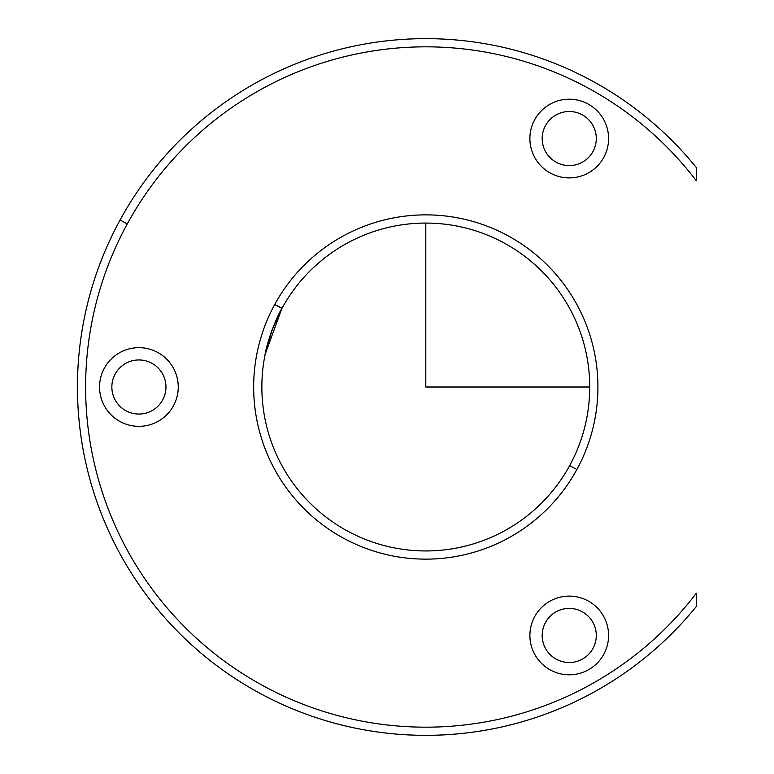 <?xml version="1.0" encoding="UTF-8"?>
<svg xmlns="http://www.w3.org/2000/svg" width="774" height="774" viewBox="0 0 774 774"><rect width="100%" height="100%" fill="white"/><g stroke="black" fill="none" stroke-linecap="round" stroke-linejoin="round"><path stroke-width="1.16" d="M107.489 245.445L107.78 244.787A348.368 348.368 0 0 1 107.818 244.7L107.509 245.397M272.216 329.656L281.697 308.836M281.523 309.145L271.955 330.363M271.094 332.772L265.018 354.966C266.014 345.427 276.415 316.643 281.929 308.41L274.731 304.482A172.128 172.128 0 0 0 343.269 538.065A172.128 172.128 0 0 0 576.853 469.528A172.128 172.128 0 0 0 508.315 235.944A172.128 172.128 0 0 0 274.731 304.482A172.128 172.128 0 0 1 508.315 235.944A172.128 172.128 0 0 1 576.853 469.528L569.664 465.6A163.933 163.933 0 0 1 347.197 530.877A163.933 163.933 0 0 1 281.929 308.41A163.933 163.933 0 0 0 347.197 530.877A163.933 163.933 0 0 0 569.664 465.6A163.933 163.933 0 0 0 504.387 243.142A163.933 163.933 0 0 0 281.929 308.41A163.933 163.933 0 0 1 504.387 243.142A163.933 163.933 0 0 1 569.664 465.6L576.853 469.528A172.128 172.128 0 0 1 343.269 538.065A172.128 172.128 0 0 1 274.731 304.482L282.036 308.207M281.871 308.507L265.143 354.347M592.971 151.52A27.051 27.051 0 0 1 556.264 162.288A27.051 27.051 0 0 1 545.496 125.591A27.051 27.051 0 0 0 556.264 162.288A27.051 27.051 0 0 0 592.971 151.52A27.051 27.051 0 0 0 582.203 114.813A27.051 27.051 0 0 0 545.496 125.591A27.051 27.051 0 0 1 582.203 114.813A27.051 27.051 0 0 1 592.971 151.52A27.051 27.051 0 0 1 556.264 162.288A27.051 27.051 0 0 1 545.496 125.591M592.971 648.428A27.051 27.051 0 0 1 556.264 659.196A27.051 27.051 0 0 1 545.496 622.49A27.051 27.051 0 0 0 556.264 659.196A27.051 27.051 0 0 0 592.971 648.428A27.051 27.051 0 0 0 582.203 611.721A27.051 27.051 0 0 0 545.496 622.49A27.051 27.051 0 0 1 582.203 611.721A27.051 27.051 0 0 1 592.971 648.428A27.051 27.051 0 0 1 556.264 659.196A27.051 27.051 0 0 1 545.496 622.49M120.076 219.99A348.368 348.368 0 0 0 109.221 241.614A348.368 348.368 0 0 1 696.29 167.484A348.368 348.368 0 0 0 120.076 219.99L127.265 223.918L120.076 219.99A348.368 348.368 0 0 0 696.29 606.526A348.368 348.368 0 0 1 120.076 219.99M106.773 247.07A348.368 348.368 0 0 0 104.529 252.285M696.29 167.484L696.29 180.739A340.163 340.163 0 0 0 127.265 223.918A340.163 340.163 0 0 0 240.588 672.335A340.163 340.163 0 0 0 696.29 593.271L696.29 606.526L696.29 593.271A340.163 340.163 0 0 1 240.588 672.335A340.163 340.163 0 0 1 127.265 223.918A340.163 340.163 0 0 1 696.29 180.739L696.29 167.484M534.708 119.689A39.348 39.348 0 0 0 550.372 173.086A39.348 39.348 0 0 0 603.768 157.422A39.348 39.348 0 0 0 588.105 104.026A39.348 39.348 0 0 0 534.708 119.689A39.348 39.348 0 0 1 588.105 104.026A39.348 39.348 0 0 1 603.768 157.422A39.348 39.348 0 0 1 550.372 173.086A39.348 39.348 0 0 1 534.708 119.689M534.708 616.597A39.348 39.348 0 0 0 550.372 669.984A39.348 39.348 0 0 0 603.768 654.32A39.348 39.348 0 0 0 588.105 600.934A39.348 39.348 0 0 0 534.708 616.597A39.348 39.348 0 0 1 588.105 600.934A39.348 39.348 0 0 1 603.768 654.32A39.348 39.348 0 0 1 550.372 669.984A39.348 39.348 0 0 1 534.708 616.597M104.374 368.143A39.348 39.348 0 0 0 120.047 421.54A39.348 39.348 0 0 0 173.434 405.866A39.348 39.348 0 0 0 157.77 352.48A39.348 39.348 0 0 0 104.374 368.143A39.348 39.348 0 0 1 157.77 352.48A39.348 39.348 0 0 1 173.434 405.866A39.348 39.348 0 0 1 120.047 421.54A39.348 39.348 0 0 1 104.374 368.143M115.171 374.036A27.051 27.051 0 0 0 125.939 410.742A27.051 27.051 0 0 0 162.646 399.974A27.051 27.051 0 0 0 151.878 363.267A27.051 27.051 0 0 0 115.171 374.036A27.051 27.051 0 0 1 151.878 363.267A27.051 27.051 0 0 1 162.646 399.974A27.051 27.051 0 0 1 125.939 410.742A27.051 27.051 0 0 1 115.171 374.036M696.29 606.526A348.368 348.368 0 0 1 89.832 294.894L90.829 291.334M91.458 289.147A348.368 348.368 0 0 1 93.103 283.71M90.239 293.423L90.926 290.985M103.339 255.178L98.443 267.862M93.915 281.117L93.76 281.601M265.153 354.298L272.032 330.159M425.797 223.067L425.797 387.01L589.73 387.01"/></g></svg>
